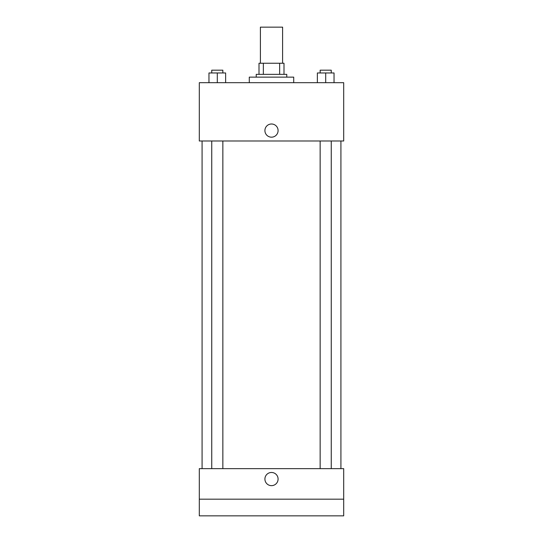 <?xml version="1.0" encoding="UTF-8"?>
<svg xmlns="http://www.w3.org/2000/svg" width="543" height="543" viewBox="0 0 543 543"><rect width="100%" height="100%" fill="white"/><g stroke="black" fill="none" stroke-linecap="round" stroke-linejoin="round"><path stroke-width="0.81" d="M282.604 63.246L282.604 27.15L260.396 27.15L260.396 63.246M263.355 74.357L263.355 63.246L259.004 63.246L259.004 74.357L259.004 63.246M263.355 63.246L283.996 63.246L283.996 74.357M279.645 74.357L279.645 63.246M256.228 77.133L256.228 74.357L286.772 74.357L286.772 77.133M293.715 82.685L293.715 77.133L249.285 77.133L249.285 82.685M199.308 82.685L343.692 82.685L343.692 140.997L199.308 140.997L199.308 82.685M271.5 137.175A6.597 6.597 0 0 1 265.792 127.286A6.597 6.597 0 0 1 277.208 127.286A6.597 6.597 0 0 1 271.5 137.175M199.308 468.643L343.692 468.643L343.692 515.85L199.308 515.85L199.308 468.643M271.5 485.652A6.597 6.597 0 0 1 265.792 475.763A6.597 6.597 0 0 1 277.208 475.763A6.597 6.597 0 0 1 271.5 485.652M199.308 499.187L343.692 499.187M317.37 82.685L317.37 72.966L334.033 72.966L334.033 82.685L334.033 72.966M325.698 82.685L325.698 72.966M331.257 72.966L331.257 70.19L320.146 70.19L320.146 72.966M208.967 82.685L208.967 72.966L225.63 72.966L225.63 82.685L225.63 72.966M217.302 82.685L217.302 72.966M222.854 72.966L222.854 70.19L211.743 70.19L211.743 72.966M340.916 468.643L340.916 140.997M202.084 468.643L202.084 140.997M320.146 140.997L320.146 468.643M331.257 140.997L331.257 468.643M222.854 468.643L222.854 140.997M211.743 468.643L211.743 140.997"/></g></svg>

